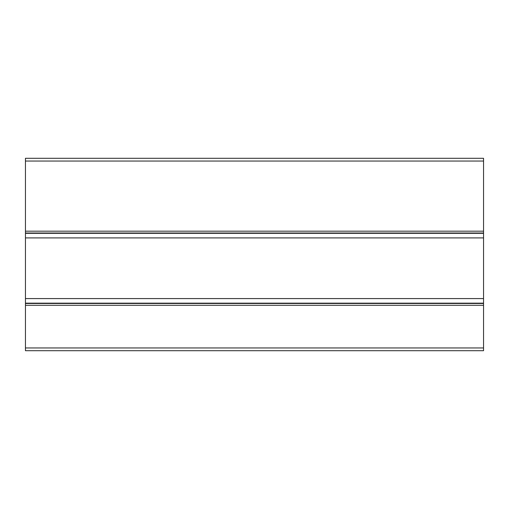 <?xml version="1.0" encoding="UTF-8"?>
<svg xmlns="http://www.w3.org/2000/svg" width="509" height="509" viewBox="0 0 509 509"><rect width="100%" height="100%" fill="white"/><g stroke="black" fill="none" stroke-linecap="round" stroke-linejoin="round"><path stroke-width="0.76" d="M483.55 233.014L483.55 237.907L25.45 237.907L25.45 233.014L483.55 233.014L483.55 158.299L25.45 158.299L25.45 233.014M25.45 303.16L25.45 298.579L483.55 298.579L483.55 303.16L25.45 303.16L25.45 350.701L483.55 350.701L483.55 303.472L25.45 303.472M25.45 237.907L25.45 298.579M483.55 237.907L483.55 298.579M483.55 233.326L25.45 233.326M483.55 231.181L25.45 231.181M483.55 161.048L25.45 161.048M483.55 347.952L25.45 347.952M483.55 305.305L25.45 305.305"/></g></svg>
